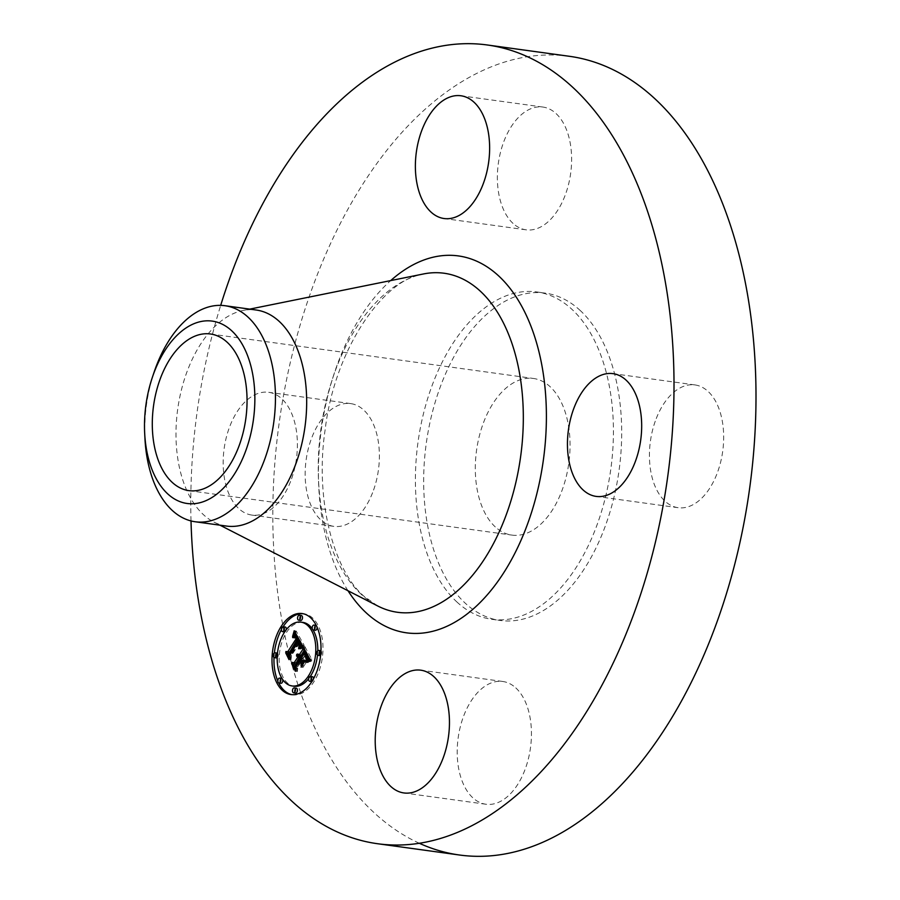 <?xml version="1.0" encoding="UTF-8"?>
<svg xmlns="http://www.w3.org/2000/svg" width="900" height="900" viewBox="0 0 900 900"><rect width="100%" height="100%" fill="white"/><g stroke="black" fill="none" stroke-linecap="round" stroke-linejoin="round"><path stroke-width="0.67" stroke-dasharray="4.5 3.38" d="M372.577 492.728A61.954 36.506 97.8 0 1 333.821 526.354A61.954 36.506 97.8 0 1 311.963 437.231A61.954 36.506 97.8 0 1 350.719 403.605A61.954 36.506 97.8 0 1 372.577 492.728M290.588 481.444A61.954 36.506 97.8 0 1 251.831 515.07A61.954 36.506 97.8 0 1 229.972 425.936A61.954 36.506 97.8 0 1 268.729 392.31A61.954 36.506 97.8 0 1 290.588 481.444M419.265 843.244A403.121 237.521 97.8 0 1 374.771 813.319A403.121 237.521 97.8 0 1 294.053 347.141A403.121 237.521 97.8 0 1 569.408 56.295M457.178 602.235A165.218 97.346 97.8 0 1 424.103 411.176A165.218 97.346 97.8 0 1 536.951 291.971A165.218 97.346 97.8 0 1 571.646 309.06A165.218 97.346 97.8 0 1 604.721 500.119A165.218 97.346 97.8 0 1 491.873 619.312A165.218 97.346 97.8 0 1 457.178 602.235M513.034 223.403A61.954 36.506 97.8 0 1 500.625 151.763A61.954 36.506 97.8 0 1 542.947 107.055A61.954 36.506 97.8 0 1 555.952 113.468A61.954 36.506 97.8 0 1 568.361 185.107A61.954 36.506 97.8 0 1 526.039 229.815A61.954 36.506 97.8 0 1 513.034 223.403M656.246 418.556A61.954 36.506 97.8 0 1 695.002 384.93A61.954 36.506 97.8 0 1 716.861 474.064A61.954 36.506 97.8 0 1 678.094 507.69A61.954 36.506 97.8 0 1 656.246 418.556M515.79 687.893A61.954 36.506 97.8 0 1 528.188 759.533A61.954 36.506 97.8 0 1 485.876 804.229A61.954 36.506 97.8 0 1 472.86 797.827A61.954 36.506 97.8 0 1 460.463 726.176A61.954 36.506 97.8 0 1 502.774 681.48A61.954 36.506 97.8 0 1 515.79 687.893M191.014 520.942A403.121 237.521 97.8 0 1 220.691 305.37M579.904 310.196A165.218 97.346 97.8 0 1 612.99 501.255A165.218 97.346 97.8 0 1 500.141 620.449A165.218 97.346 97.8 0 1 465.446 603.371A165.218 97.346 97.8 0 1 432.371 412.312A165.218 97.346 97.8 0 1 545.209 293.119A165.218 97.346 97.8 0 1 579.904 310.196M495.293 526.928A79.054 46.575 97.8 0 1 479.464 435.51A79.054 46.575 97.8 0 1 533.464 378.473A79.054 46.575 97.8 0 1 550.058 386.64A79.054 46.575 97.8 0 1 565.886 478.058A79.054 46.575 97.8 0 1 511.886 535.095A79.054 46.575 97.8 0 1 495.293 526.928M154.237 371.79A109.046 64.249 -82.2 0 0 144.979 439.031M226.463 526.061A109.046 64.249 97.8 0 1 213.919 522.067A109.046 64.249 97.8 0 1 203.569 514.789A109.046 64.249 97.8 0 1 179.314 399.431A109.046 64.249 97.8 0 1 243.056 310.478A109.046 64.249 97.8 0 1 256.207 310.016M291.915 694.654A40.894 24.098 -82.2 0 0 292.905 694.822A40.894 24.098 -82.2 0 0 313.684 682.11A40.894 24.098 -82.2 0 0 322.402 639.675A40.894 24.098 -82.2 0 0 304.054 613.811A40.894 24.098 -82.2 0 0 303.064 613.71M283.14 626.738A40.894 24.098 -82.2 0 0 281.419 629.651M274.376 652.95A40.894 24.098 -82.2 0 0 274.028 657.54M277.83 681.041A40.894 24.098 -82.2 0 0 278.707 682.931M302.873 622.406A32.22 18.979 -82.2 0 0 286.504 632.419A32.22 18.979 -82.2 0 0 279.63 665.854A32.22 18.979 -82.2 0 0 294.086 686.239M308.632 678.758A32.22 18.979 -82.2 0 0 310.32 676.429M317.498 655.144A32.22 18.979 -82.2 0 0 317.779 650.678M312.998 629.865A32.22 18.979 -82.2 0 0 312.311 628.83M316.001 625.354A2.475 1.463 -82.2 0 0 314.741 626.119A2.475 1.463 -82.2 0 0 314.213 628.695A2.475 1.463 -82.2 0 0 315.326 630.259M317.149 627.322A2.475 1.463 -82.2 0 0 316.271 625.433M312.412 676.71A2.475 1.463 -82.2 0 0 311.152 677.475A2.475 1.463 -82.2 0 0 310.624 680.051A2.475 1.463 -82.2 0 0 311.738 681.615M311.839 681.626A2.475 1.463 -82.2 0 0 312.998 680.839A2.475 1.463 -82.2 0 0 313.56 678.712M320.58 650.678A2.475 1.463 -82.2 0 0 319.32 651.454A2.475 1.463 -82.2 0 0 318.791 654.03A2.475 1.463 -82.2 0 0 319.905 655.594M320.603 655.414A2.475 1.463 -82.2 0 0 321.165 654.817A2.475 1.463 -82.2 0 0 320.951 650.824M281.632 678.375A2.475 1.463 -82.2 0 0 280.373 679.14A2.475 1.463 -82.2 0 0 279.844 681.716A2.475 1.463 -82.2 0 0 280.957 683.28M282.668 679.534A2.475 1.463 -82.2 0 0 281.981 678.499M296.28 688.174A2.475 1.463 -82.2 0 0 295.02 688.95A2.475 1.463 -82.2 0 0 294.491 691.515A2.475 1.463 -82.2 0 0 295.605 693.09M284.659 631.935A2.475 1.463 -82.2 0 0 285.806 631.159A2.475 1.463 -82.2 0 0 286.346 629.606M285.221 627.019A2.475 1.463 -82.2 0 0 283.961 627.795A2.475 1.463 -82.2 0 0 283.433 630.36A2.475 1.463 -82.2 0 0 284.546 631.935M301.354 615.555A2.475 1.463 -82.2 0 0 300.094 616.32A2.475 1.463 -82.2 0 0 299.565 618.896A2.475 1.463 -82.2 0 0 300.679 620.46M277.2 657.686A2.475 1.463 -82.2 0 0 277.639 657.18A2.475 1.463 -82.2 0 0 277.481 653.22M277.054 653.04A2.475 1.463 -82.2 0 0 275.794 653.816A2.475 1.463 -82.2 0 0 275.265 656.381A2.475 1.463 -82.2 0 0 276.379 657.956M302.861 646.301L304.853 646.571L304.673 649.609M301.118 655.357L299.925 654.356L298.8 654.649M300.015 657.045L298.811 656.01L298.406 656.516L299.498 656.977M295.504 665.415L297.259 668.644L297.506 665.404L301.736 658.867L302.614 660.465M303.233 662.13L302.985 665.842L306.506 660.409L304.189 660.645M304.02 660.656L303.019 658.822L306.259 653.827L308.228 659.543L308.07 656.516L306.315 653.175L302.85 658.519L302.445 657.776L306.371 651.712L308.723 657.011M308.554 659.295L308.137 661.072L311.749 659.183L304.853 646.571M298.901 654.773L300.892 655.043M298.676 654.514L300.656 654.784M298.44 654.311L300.42 654.581M298.192 654.176L300.184 654.446M298.238 654.199L299.419 654.356M298.485 654.356L299.149 654.446M296.539 654.806L298.519 655.076M296.752 654.784L298.733 655.065M299.183 656.707L299.88 656.831M298.744 656.528L299.745 656.64M297.619 656.19L299.61 656.471M297.473 656.055L299.464 656.325M297.326 655.931L299.306 656.212M297.169 655.841L299.149 656.111M297 655.774L298.98 656.055M296.831 655.74L298.811 656.01M296.944 655.762L298.631 655.999M297.124 655.83L298.451 656.01M296.426 656.235L298.406 656.516M296.595 656.235L298.575 656.516M297.81 656.426L298.89 656.572M297.832 656.46L299.048 656.629M297.934 656.617L299.317 656.809M298.001 656.73L299.452 656.933M295.279 668.363L297.259 668.644M295.526 665.134L297.506 665.404M301.162 658.789L301.736 658.867M301.005 665.572L302.985 665.842M304.515 660.139L306.506 660.409M301.027 658.553L303.019 658.822M304.762 653.614L306.259 653.827M304.931 653.895L306.439 654.097M305.213 654.401L306.754 654.604M305.348 654.626L306.889 654.84M305.46 654.84L307.012 655.054M305.606 655.133L307.17 655.346M305.741 655.403L307.305 655.616M305.854 655.661L307.44 655.886M305.955 655.92L307.564 656.134M306.045 656.156L307.676 656.381M306.124 656.381L307.766 656.606M306.191 656.606L307.856 656.831M306.248 656.809L307.935 657.045M306.371 657.562L308.137 657.799M306.394 657.956L308.194 658.204M306.394 658.373L308.228 658.631M306.338 658.811L308.239 659.07M306.248 659.273L308.228 659.543M306.338 658.867L308.317 659.137M306.394 658.451L308.374 658.721M306.405 658.035L308.385 658.305M306.382 657.596L308.363 657.866M306.214 656.707L308.205 656.977M306.079 656.246L308.07 656.516M305.91 655.774L307.89 656.044M305.696 655.29L307.676 655.56M305.438 654.795L307.429 655.076M304.886 653.827L306.877 654.097M304.718 653.524L306.697 653.805M304.335 652.894L306.315 653.175M301.196 658.294L302.85 658.519M300.465 657.506L302.445 657.776M305.786 651.634L306.371 651.712M306.034 652.095L306.619 652.174M306.686 653.288L307.249 653.366M307.058 653.974L307.642 654.053M307.26 654.334L307.834 654.413M309.949 659.835L308.486 659.644M307.339 659.959L308.385 660.094M306.754 660.364L308.272 660.577M306.157 660.803L308.137 661.072M307.192 660.049L309.184 660.319M307.373 659.925L309.364 660.206M307.541 659.824L309.521 660.094M307.699 659.722L309.679 659.992M308.205 659.441L310.196 659.711M308.475 659.329L310.466 659.599M308.632 659.273L310.613 659.543M308.79 659.205L310.781 659.486M308.97 659.149L310.95 659.419M309.757 658.901L311.749 659.183M302.254 645.176L304.234 645.457L296.19 631.035L295.594 633.251M294.21 630.765L296.19 631.035M295.031 635.074L294.548 636.817L296.629 635.299M296.764 635.344L298.463 638.393M298.249 638.617L296.527 636.502L294.784 638.179L296.449 636.964L297.821 638.561M289.091 654.109L290.869 657.349L291.004 654.502L300.184 640.597L301.522 643.871M301.309 645.671L300.724 647.617L304.234 645.457M294.615 631.496L296.021 631.688M295.009 632.205L295.853 632.317M296.123 635.332L294.998 635.186M293.445 635.512L294.817 635.704M292.567 636.536L294.548 636.817M292.781 636.244L294.761 636.525M293.197 635.749L295.178 636.03M293.4 635.558L295.38 635.827M293.591 635.389L295.571 635.659M293.782 635.242L295.762 635.524M293.963 635.141L295.942 635.411M294.311 635.018L296.291 635.288M294.48 635.006L296.46 635.276M297.394 636.48L297.968 636.559M297.562 636.773L298.136 636.863M297.697 637.009L298.26 637.087M295.875 637.605L297.855 637.875M295.718 637.335L297.709 637.605M295.571 637.099L297.551 637.369M296.707 637.065L297.405 637.166M295.279 636.716L297.259 636.986M295.121 636.559L297.113 636.829M294.975 636.435L296.966 636.705M294.829 636.334L296.82 636.615M294.683 636.266L296.674 636.536M294.548 636.221L296.527 636.502M294.728 636.289L296.235 636.491M294.885 636.367L296.089 636.536M295.031 636.48L295.92 636.604M295.189 636.626L295.762 636.705M293.704 636.952L295.211 637.155M293.456 637.144L295.02 637.369M293.231 637.38L294.817 637.594M292.804 637.909L294.784 638.179M293.152 637.459L295.132 637.74M293.321 637.279L295.301 637.549M293.49 637.121L295.47 637.391M293.636 636.986L295.627 637.256M294.21 636.694L296.201 636.964M295.358 636.817L296.449 636.964M295.481 636.975L296.831 637.155M295.549 637.076L296.966 637.268M295.639 637.211L297.101 637.414M295.74 637.369L297.236 637.571M295.841 637.549L297.371 637.762M295.954 637.762L297.506 637.976M296.077 637.999L297.641 638.212M288.877 657.067L290.869 657.349M289.012 654.232L291.004 654.502M299.88 640.924L300.442 641.002M299.993 641.126L300.566 641.205M300.105 641.34L300.69 641.419M300.229 641.554L300.814 641.644M300.375 641.824L300.96 641.903M300.442 646.11L301.14 646.2M299.97 646.391L301.027 646.538M302.141 646.762L300.904 646.886M299.126 647.021L300.757 647.246M298.744 647.347L300.724 647.617M298.946 647.179L300.926 647.449M299.137 647.01L301.118 647.291M299.329 646.864L301.309 647.134M299.689 646.582L301.68 646.864M299.869 646.459L301.849 646.74M300.037 646.346L302.017 646.616M300.206 646.245L302.186 646.515M300.364 646.144L302.344 646.425M300.521 646.065L302.501 646.335M302.085 645.278L304.065 645.548M304.706 661.477L306.697 661.748L303.064 667.35L306.697 661.748M304.661 660.971L306.652 661.241M301.376 666.619L303.019 666.844M301.084 667.08L303.064 667.35M302.096 646.279L304.076 646.549M302.67 647.156L300.713 649.058L304.121 647.033M302.108 646.369L303.84 646.605M302.119 646.492L303.581 646.695M302.13 646.661L303.3 646.819M301.928 646.83L302.996 646.976M301.084 647.201L302.321 647.37M300.656 647.438L301.95 647.617M300.218 647.707L301.556 647.899M299.767 648.011L301.14 648.202M299.194 648.428L300.611 648.63M298.721 648.788L300.713 649.058M299.16 648.461L301.14 648.731M299.576 648.158L301.556 648.428M299.97 647.876L301.95 648.158M300.341 647.64L302.321 647.91M300.69 647.415L302.67 647.696M301.016 647.235L303.007 647.505M301.331 647.077L303.311 647.347M301.624 646.942L303.604 647.212M301.894 646.841L303.874 647.111M310.478 660.701L311.738 660.893L309.69 661.005L307.969 662.67L311.738 660.893M309.78 660.184L311.76 660.454M309.769 660.296L311.321 660.51M309.769 660.431L310.894 660.589M309.251 660.724L310.072 660.836M308.711 660.87L309.69 661.005M308.205 661.039L309.319 661.196M307.71 661.241L308.947 661.41M307.249 661.477L308.61 661.658M306.821 661.736L308.272 661.939M306.428 662.029L307.946 662.231M305.989 662.4L307.969 662.67M306.281 662.141L308.261 662.411M306.596 661.894L308.576 662.164M306.923 661.669L308.902 661.939M307.271 661.466L309.251 661.736M307.631 661.275L309.623 661.545M308.025 661.106L310.005 661.376M308.43 660.96L310.41 661.23M308.846 660.825L310.838 661.095M309.296 660.712L311.276 660.982M299.059 645.548L301.039 645.817L299.993 641.745L291.24 655.245L290.846 658.856L287.662 653.04L290.981 659.88L291.51 655.515L299.959 642.488L301.039 645.817M299.104 645.367L301.084 645.649M299.171 645.041L301.151 645.311M299.205 644.726L301.185 644.996M299.025 643.523L301.016 643.804M298.89 643.174L300.881 643.444M298.721 642.78L300.701 643.05M298.609 642.566L300.6 642.836M298.496 642.341L300.488 642.623M298.373 642.116L300.364 642.386M298.012 641.475L299.993 641.745M289.654 655.031L291.24 655.245M289.114 658.62L290.846 658.856M285.671 652.77L287.662 653.04M286.054 653.456L287.584 653.67M289.001 659.61L290.981 659.88M289.519 655.234L291.51 655.515M298.463 642.285L299.959 642.488M298.553 642.442L300.071 642.656M298.631 642.6L300.173 642.814M298.71 642.769L300.262 642.982M298.935 643.275L300.51 643.5M299.036 643.545L300.623 643.759M299.205 644.659L300.938 644.895M299.183 644.951L300.983 645.199M299.126 645.244L301.016 645.502M300.983 663.221L302.963 663.491L301.669 660.352L297.743 666.405L297.202 670.477L293.558 663.829L297.349 671.512L298.012 666.551L301.601 661.005L302.963 663.491M301.016 662.512L302.996 662.794M299.678 660.071L301.669 660.352M296.089 666.169L297.743 666.405M295.493 670.252L297.202 670.477M291.577 663.559L293.558 663.829M291.971 664.268L293.501 664.481M295.369 671.242L297.349 671.512M296.021 666.281L298.012 666.551M300.071 660.791L301.601 661.005M361.519 594.562A171.101 100.811 97.8 0 1 323.471 413.55A171.101 100.811 97.8 0 1 423.484 273.96C384.03 279.011 334.834 348.21 325.204 429.3C314.606 498.96 333.394 570.15 364.05 596.317L377.764 605.992A171.101 100.811 97.8 0 1 361.519 594.562M347.996 590.738A190.215 112.073 97.8 0 1 390.701 280.597M305.257 654.469L307.238 654.739M304.537 653.231L306.517 653.512M306.371 660.634L308.351 660.915M306.596 660.476L308.576 660.746M306.81 660.319L308.79 660.589M307.012 660.184L308.993 660.454M309.15 659.092L311.13 659.363M309.341 659.025L311.321 659.295M309.544 658.969L311.535 659.239M312.379 680.76L312.998 680.839M309.173 677.205L311.152 677.475M281.981 627.514L283.961 627.795M285.233 631.08L285.806 631.159M333.821 526.354L251.831 515.07M350.719 403.605L268.729 392.31M491.873 619.312L500.141 620.449M210.454 333.99L533.464 378.473M188.888 490.624L511.886 535.095M243.056 310.478L249.716 309.127M213.919 522.067L219.971 525.173M536.951 291.971L545.209 293.119M485.876 804.229L403.886 792.945M502.774 681.48L420.784 670.185M695.002 384.93L613.012 373.646M678.094 507.69L596.104 496.395M542.947 107.055L460.957 95.771M526.039 229.815L444.049 218.52M302.074 613.541L304.054 613.811M290.914 694.553L292.905 694.822"/><path stroke-width="1.35" d="M220.691 305.37A403.121 237.521 97.8 0 1 487.418 45L569.408 56.295A403.121 237.521 97.8 0 1 654.053 97.976A403.121 237.521 97.8 0 1 734.76 564.154A403.121 237.521 97.8 0 1 459.416 855A403.121 237.521 97.8 0 1 419.265 843.244M487.418 45A403.121 237.521 97.8 0 1 572.062 86.681A403.121 237.521 97.8 0 1 652.77 552.859A403.121 237.521 97.8 0 1 377.426 843.705A403.121 237.521 97.8 0 1 292.781 802.024A403.121 237.521 97.8 0 1 191.014 520.942M172.282 482.445A79.054 46.575 97.8 0 1 156.454 391.027A79.054 46.575 97.8 0 1 210.454 333.99A79.054 46.575 97.8 0 1 227.059 342.157A79.054 46.575 97.8 0 1 242.888 433.586A79.054 46.575 97.8 0 1 188.888 490.624A79.054 46.575 97.8 0 1 172.282 482.445M220.343 491.141A92.059 54.248 -82.2 0 0 250.841 365.85A92.059 54.248 -82.2 0 0 178.999 333.473A92.059 54.248 -82.2 0 0 152.516 376.886A92.059 54.248 -82.2 0 0 144.697 433.654A92.059 54.248 -82.2 0 0 220.343 491.141M152.516 376.886L154.237 371.79A109.046 64.249 -82.2 0 1 185.625 320.366A109.046 64.249 97.8 0 1 224.977 305.719A109.046 64.249 97.8 0 1 247.871 316.991A109.046 64.249 -82.2 0 1 275.017 410.22A109.046 64.249 -82.2 0 1 234.574 507.116A109.046 64.249 97.8 0 1 195.221 521.764A109.046 64.249 97.8 0 1 172.328 510.491A109.046 64.249 -82.2 0 1 144.979 439.031L144.697 433.654M224.977 305.719L256.207 310.016A109.046 64.249 97.8 0 1 279.113 321.3A109.046 64.249 97.8 0 1 300.938 447.39A109.046 64.249 97.8 0 1 226.463 526.061L195.221 521.764M433.8 676.597A61.954 36.506 97.8 0 1 446.197 748.238A61.954 36.506 97.8 0 1 403.886 792.945A61.954 36.506 97.8 0 1 390.87 786.533A61.954 36.506 97.8 0 1 378.473 714.893A61.954 36.506 97.8 0 1 420.784 670.185A61.954 36.506 97.8 0 1 433.8 676.597M574.256 407.272A61.954 36.506 97.8 0 1 613.012 373.646A61.954 36.506 97.8 0 1 634.871 462.769A61.954 36.506 97.8 0 1 596.104 496.395A61.954 36.506 97.8 0 1 574.256 407.272M431.044 212.107A61.954 36.506 97.8 0 1 418.635 140.468A61.954 36.506 97.8 0 1 460.957 95.771A61.954 36.506 97.8 0 1 473.963 102.172A61.954 36.506 97.8 0 1 486.371 173.824A61.954 36.506 97.8 0 1 444.049 218.52A61.954 36.506 97.8 0 1 431.044 212.107M281.295 626.254A40.894 24.098 97.8 0 1 302.074 613.541A40.894 24.098 97.8 0 1 320.423 639.405A40.894 24.098 97.8 0 1 311.704 681.829A40.894 24.098 97.8 0 1 290.914 694.553A40.894 24.098 97.8 0 1 272.576 668.689A40.894 24.098 97.8 0 1 281.295 626.254M303.064 613.71A40.894 24.098 -82.2 0 0 283.275 626.524A40.894 24.098 -82.2 0 0 283.14 626.738M281.419 629.651A40.894 24.098 -82.2 0 0 274.376 652.95M274.028 657.54A40.894 24.098 -82.2 0 0 277.83 681.041M278.707 682.931A40.894 24.098 -82.2 0 0 291.915 694.654M292.106 685.957A32.22 18.979 97.8 0 1 277.65 665.584A32.22 18.979 97.8 0 1 284.512 632.149A32.22 18.979 97.8 0 1 300.892 622.125A32.22 18.979 97.8 0 1 315.349 642.51A32.22 18.979 97.8 0 1 308.475 675.934A32.22 18.979 97.8 0 1 292.106 685.957L294.086 686.239A32.22 18.979 -82.2 0 0 308.632 678.758M310.32 676.429A32.22 18.979 -82.2 0 0 310.466 676.215A32.22 18.979 -82.2 0 0 317.498 655.144M317.779 650.678A32.22 18.979 -82.2 0 0 312.998 629.865M312.311 628.83A32.22 18.979 -82.2 0 0 302.873 622.406L300.892 622.125M313.346 629.989A2.475 1.463 97.8 0 1 312.233 628.425A2.475 1.463 97.8 0 1 312.761 625.849A2.475 1.463 97.8 0 1 314.021 625.084A2.475 1.463 97.8 0 1 315.135 626.648A2.475 1.463 97.8 0 1 314.606 629.224A2.475 1.463 97.8 0 1 313.346 629.989L315.326 630.259A2.475 1.463 -82.2 0 0 316.586 629.494A2.475 1.463 -82.2 0 0 317.149 627.322M316.271 625.433A2.475 1.463 -82.2 0 0 316.001 625.354L314.021 625.084M309.757 681.345A2.475 1.463 97.8 0 1 308.644 679.77A2.475 1.463 97.8 0 1 309.173 677.205A2.475 1.463 97.8 0 1 310.433 676.429A2.475 1.463 97.8 0 1 311.546 678.004A2.475 1.463 97.8 0 1 311.017 680.569A2.475 1.463 97.8 0 1 309.757 681.345L311.738 681.615A2.475 1.463 -82.2 0 0 311.839 681.626M313.56 678.712A2.475 1.463 -82.2 0 0 312.412 676.71L310.433 676.429M317.925 655.324A2.475 1.463 97.8 0 1 316.811 653.749A2.475 1.463 97.8 0 1 317.34 651.184A2.475 1.463 97.8 0 1 318.6 650.408A2.475 1.463 97.8 0 1 319.714 651.982A2.475 1.463 97.8 0 1 319.185 654.548A2.475 1.463 97.8 0 1 317.925 655.324L319.905 655.594A2.475 1.463 -82.2 0 0 320.603 655.414M320.951 650.824A2.475 1.463 -82.2 0 0 320.58 650.678L318.6 650.408M278.977 683.01A2.475 1.463 97.8 0 1 277.864 681.446A2.475 1.463 97.8 0 1 278.392 678.87A2.475 1.463 97.8 0 1 279.653 678.105A2.475 1.463 97.8 0 1 280.766 679.669A2.475 1.463 97.8 0 1 280.238 682.245A2.475 1.463 97.8 0 1 278.977 683.01L280.957 683.28A2.475 1.463 -82.2 0 0 282.218 682.515A2.475 1.463 -82.2 0 0 282.668 679.534M281.981 678.499A2.475 1.463 -82.2 0 0 281.632 678.375L279.653 678.105M293.625 692.809L295.605 693.09A2.475 1.463 -82.2 0 0 296.865 692.314A2.475 1.463 -82.2 0 0 297.394 689.738A2.475 1.463 -82.2 0 0 296.28 688.174L294.3 687.904A2.475 1.463 97.8 0 1 295.402 689.467A2.475 1.463 97.8 0 1 294.885 692.044A2.475 1.463 97.8 0 1 293.625 692.809A2.475 1.463 97.8 0 1 292.511 691.245A2.475 1.463 97.8 0 1 293.04 688.669A2.475 1.463 97.8 0 1 294.3 687.904M286.346 629.606A2.475 1.463 -82.2 0 0 285.221 627.019L283.241 626.749A2.475 1.463 97.8 0 1 284.355 628.312A2.475 1.463 97.8 0 1 283.826 630.889A2.475 1.463 97.8 0 1 282.566 631.654A2.475 1.463 97.8 0 1 281.452 630.09A2.475 1.463 97.8 0 1 281.981 627.514A2.475 1.463 97.8 0 1 283.241 626.749M282.566 631.654L284.546 631.935A2.475 1.463 -82.2 0 0 284.659 631.935M298.699 620.19L300.679 620.46A2.475 1.463 -82.2 0 0 301.939 619.695A2.475 1.463 -82.2 0 0 302.468 617.119A2.475 1.463 -82.2 0 0 301.354 615.555L299.374 615.274A2.475 1.463 97.8 0 1 300.488 616.849A2.475 1.463 97.8 0 1 299.959 619.414A2.475 1.463 97.8 0 1 298.699 620.19A2.475 1.463 97.8 0 1 297.585 618.615A2.475 1.463 97.8 0 1 298.114 616.05A2.475 1.463 97.8 0 1 299.374 615.274M277.481 653.22A2.475 1.463 -82.2 0 0 277.054 653.04L275.074 652.77A2.475 1.463 97.8 0 1 276.188 654.334A2.475 1.463 97.8 0 1 275.659 656.91A2.475 1.463 97.8 0 1 274.399 657.675A2.475 1.463 97.8 0 1 273.285 656.111A2.475 1.463 97.8 0 1 273.814 653.546A2.475 1.463 97.8 0 1 275.074 652.77M274.399 657.675L276.379 657.956A2.475 1.463 -82.2 0 0 277.2 657.686M302.254 645.176L298.744 647.347L299.543 643.68L298.204 640.327L289.012 654.232L288.877 657.067L285.851 651.521L287.764 651.701L296.123 638.809L294.469 636.694L292.624 637.582L294.548 636.221L296.269 638.336L296.752 637.841L294.806 635.074L292.567 636.536L294.21 630.765L302.254 645.176M302.141 646.762L298.721 648.788L300.679 646.886L302.141 646.762M299.059 645.548L297.979 642.217L289.519 655.234L289.001 659.61L285.671 652.77L288.855 658.586L289.26 654.975L298.012 641.475L299.059 645.548M302.861 646.301L309.757 658.901L306.157 660.803L306.686 656.393L304.391 651.442L300.465 657.506L300.87 658.249L304.335 652.894L306.079 656.246L306.248 659.273L304.279 653.546L301.027 658.553L302.04 660.386L304.515 660.139L301.005 665.572L301.275 661.376L299.756 658.597L295.526 665.134L295.279 668.363L292.016 662.4L294.188 662.704L297.81 657.124L296.471 655.74L298.035 656.775L298.429 656.168L296.629 654.514L297.945 654.086L299.137 655.076L302.681 649.609L302.861 646.301M309.757 660.623L305.989 662.4L307.71 660.724L309.757 660.623L308.498 660.431M304.706 661.477L301.084 667.08L304.706 661.477M300.983 663.221L299.621 660.735L296.021 666.281L295.369 671.242L291.577 663.559L295.223 670.207L295.762 666.124L299.678 660.071L300.983 663.221M304.673 649.609L301.118 655.357L299.137 655.076L300.409 656.438L300.015 657.045L298.035 656.775M302.681 649.609L304.661 649.879M299.498 656.977L296.179 662.974L293.996 662.681L295.504 665.415M302.614 660.465L303.233 662.13M304.189 660.645L302.04 660.386M308.723 657.011L308.554 659.295M297.439 654.086L298.238 654.199M297.169 654.176L298.485 654.356M296.899 654.311L298.721 654.57M296.629 654.514L298.609 654.784M297.338 654.885L299.317 655.155M297.506 654.975L299.486 655.245M297.675 655.076L299.655 655.357M297.832 655.211L299.812 655.492M297.979 655.38L299.959 655.65M298.114 655.56L300.105 655.841M298.249 655.774L300.229 656.055M298.339 655.965L300.319 656.246M298.429 656.168L300.409 656.438M296.471 655.74L297.124 655.83M296.752 656.258L297.799 656.404M296.91 656.303L297.81 656.426M297.056 656.359L297.832 656.46M297.202 656.438L297.889 656.528M297.338 656.539L297.934 656.617M297.585 656.798L299.565 657.067M297.697 656.955L299.678 657.225M297.81 657.124L299.79 657.405M294.188 662.704L296.179 662.974M292.016 662.4L293.996 662.681M299.756 658.597L301.162 658.789M301.275 661.376L303.266 661.646M304.391 651.442L305.786 651.634M304.627 651.904L306.034 652.095M305.269 653.096L306.686 653.288M305.651 653.771L307.058 653.974M305.843 654.143L307.26 654.334M306.022 654.491L307.463 654.694M306.18 654.84L307.654 655.043M306.315 655.178L307.834 655.38M306.439 655.492L308.014 655.706M306.54 655.808L308.194 656.033M306.63 656.1L308.363 656.347M306.686 656.393L308.531 656.64M306.731 656.674L308.689 656.933M306.765 656.933L308.745 657.202M306.776 657.202L308.756 657.484M306.765 657.506L308.756 657.776M306.743 657.832L308.734 658.102M306.709 658.181L308.689 658.451M306.652 658.553L308.644 658.822M306.585 658.946L308.576 659.227M306.506 659.374L307.946 659.576M306.405 659.824L307.339 659.959M295.594 633.251L295.031 635.074M298.463 638.393L296.269 638.336M297.821 638.561L289.744 651.982L287.831 651.791L289.091 654.109M301.522 643.871L301.309 645.671M294.041 631.418L294.615 631.496M293.873 632.048L295.009 632.205M293.704 632.655L295.391 632.891M293.535 633.251L295.515 633.521M293.355 633.825L295.346 634.095M293.186 634.376L295.166 634.646M293.017 634.916L294.131 635.062M292.838 635.423L293.445 635.512M294.975 635.153L296.798 635.4M295.144 635.265L296.854 635.501M295.301 635.411L296.921 635.625M295.47 635.58L297.011 635.794M295.639 635.783L297.124 635.985M295.808 636.019L297.248 636.221M295.988 636.289L297.394 636.48M296.156 636.581L297.562 636.773M296.28 636.817L297.697 637.009M296.392 637.054L297.832 637.245M296.516 637.301L297.968 637.504M296.629 637.571L298.114 637.774M296.752 637.841L298.271 638.055M294.098 636.266L294.885 636.367M293.94 636.334L295.031 636.48M293.771 636.424L295.189 636.626M293.603 636.548L295.335 636.795M294.469 636.694L295.358 636.817M294.728 636.795L295.425 636.896M294.851 636.885L295.481 636.975M294.986 636.998L295.549 637.076M296.123 638.809L298.103 639.09M287.764 651.701L289.744 651.982M285.851 651.521L287.831 651.791M298.204 640.327L299.655 640.53M298.327 640.519L299.767 640.721M298.463 640.732L299.88 640.924M298.586 640.935L299.993 641.126M298.71 641.149L300.105 641.34M298.834 641.363L300.229 641.554M298.969 641.633L300.375 641.824M299.093 641.891L300.532 642.094M299.205 642.161L300.679 642.364M299.295 642.42L300.825 642.623M299.374 642.668L300.971 642.893M299.441 642.926L301.129 643.163M299.486 643.174L301.275 643.421M299.52 643.433L301.421 643.691M299.543 643.68L301.534 643.95M299.554 643.916L301.534 644.197M299.543 644.175L301.522 644.445M299.509 644.434L301.5 644.704M299.475 644.704L301.455 644.985M299.419 644.996L301.399 645.266M299.351 645.289L301.331 645.57M299.261 645.604L300.96 645.84M299.16 645.93L300.442 646.11M299.048 646.268L299.97 646.391M298.912 646.616L299.543 646.695M301.309 646.549L302.13 646.661M301.005 646.695L301.928 646.83M300.679 646.886L301.5 646.999M300.33 647.1L301.084 647.201M299.959 647.347L300.656 647.438M299.576 647.617L300.218 647.707M299.16 647.933L299.767 648.011M298.631 648.349L299.194 648.428M308.914 660.319L309.769 660.431M308.093 660.566L309.251 660.724M307.71 660.724L308.711 660.87M307.327 660.926L308.205 661.039M306.968 661.14L307.71 661.241M306.619 661.387L307.249 661.477M249.716 309.127L423.484 273.96A171.101 100.811 97.8 0 1 480.06 290.936A171.101 100.811 97.8 0 1 509.558 505.181A171.101 100.811 97.8 0 1 377.764 605.992L219.971 525.173M390.701 280.597A190.215 112.073 97.8 0 1 498.308 275.591A190.215 112.073 97.8 0 1 525.465 529.549A190.215 112.073 97.8 0 1 366.525 613.125A190.215 112.073 97.8 0 1 347.996 590.738M311.017 680.569L312.379 680.76M283.826 630.889L285.233 631.08M377.426 843.705L459.416 855"/></g></svg>
